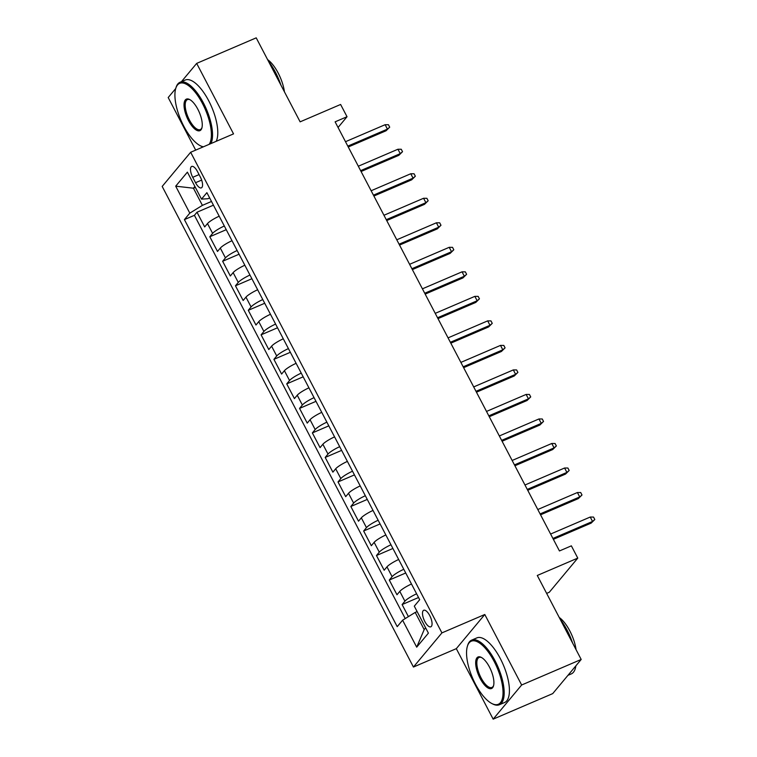 <?xml version="1.0" encoding="UTF-8"?>
<svg xmlns="http://www.w3.org/2000/svg" width="757" height="757" viewBox="0 0 757 757"><rect width="100%" height="100%" fill="white"/><g stroke="black" fill="none" stroke-linecap="round" stroke-linejoin="round"><path stroke-width="1.14" d="M429.739 615.573A8.999 3.492 -113.2 0 0 423.731 610.265A8.999 3.492 -113.2 0 0 424.809 621.488A8.999 3.492 -113.2 0 0 430.828 626.805A8.999 3.492 -113.2 0 0 429.739 615.573M546.649 593.393L549.298 592.258L577.771 558.108L571.365 545.844L559.451 550.954L335.114 121.839L347.028 116.729L340.612 104.466L300.122 121.839L256.216 37.85L196.678 63.389L181.434 81.671M493.167 719.15L552.714 693.611L581.187 659.461L521.649 685L484.792 614.495L441.918 632.89L413.445 667.04L456.31 648.654L493.167 719.15L521.649 685M441.918 632.89L190.66 152.271L162.187 186.43L413.445 667.04M209.15 144.341A34.311 13.323 -113.2 0 0 202.535 103.633A34.311 13.323 -113.2 0 0 175.728 88.512L168.196 97.539L195.685 150.123M219.189 216.19A11.251 2.006 152.4 0 0 207.494 223.57L204.683 226.939L197 212.225L213.436 205.175M224.318 226.002A11.251 2.006 152.4 0 0 212.622 233.374L209.812 236.742L226.248 229.693M209.812 236.742L217.505 251.456L220.315 248.088A11.251 2.006 152.4 0 1 232.011 240.717M244.833 265.234A11.251 2.006 152.4 0 0 233.137 272.615L230.327 275.983L222.634 261.269L239.07 254.22M257.654 289.751A11.251 2.006 152.4 0 0 245.959 297.132L243.148 300.501L235.455 285.786L251.892 278.737M270.467 314.278A11.251 2.006 152.4 0 0 258.771 321.649L255.961 325.018L248.277 310.313L264.713 303.264M283.288 338.795A11.251 2.006 152.4 0 0 271.593 346.176L268.782 349.545L261.089 334.831L277.526 327.781M296.11 363.322A11.251 2.006 152.4 0 0 284.414 370.693L281.604 374.062L273.911 359.348L290.347 352.298M308.932 387.839A11.251 2.006 152.4 0 0 297.236 395.22L294.426 398.589L286.733 383.875L303.169 376.825M321.744 412.357A11.251 2.006 152.4 0 0 310.048 419.738L307.238 423.106L299.554 408.392L315.991 401.342M334.566 436.884A11.251 2.006 152.4 0 0 322.87 444.255L320.06 447.624L312.367 432.919L328.803 425.869M347.387 461.401A11.251 2.006 152.4 0 0 335.692 468.782L332.881 472.15L325.188 457.436L341.625 450.387M360.2 485.928A11.251 2.006 152.4 0 0 348.513 493.299L345.703 496.668L338.01 481.954L354.446 474.904M373.021 510.445A11.251 2.006 152.4 0 0 361.326 517.826L358.515 521.194L350.832 506.48L367.268 499.431M385.843 534.962A11.251 2.006 152.4 0 0 374.147 542.343L371.337 545.712L363.644 530.998L380.08 523.948M398.665 559.489A11.251 2.006 152.4 0 0 386.969 566.861L384.159 570.229L376.466 555.524L392.902 548.475M411.477 584.007A11.251 2.006 152.4 0 0 399.791 591.387L396.98 594.756L389.287 580.042L405.724 572.992M192.732 177.318L195.552 182.711A8.715 3.388 -113.2 0 0 201.371 187.859A8.715 3.388 -113.2 0 0 200.321 176.987L197.501 171.593A8.715 3.388 -113.2 0 0 191.682 166.445A8.715 3.388 -113.2 0 0 192.732 177.318L199.072 174.593M195.363 187.376L193.432 188.2L202.403 205.365L189.799 213.143L184.415 219.606L397.217 626.654L402.601 620.201L416.7 647.169L428.405 633.136L414.297 606.168L419.69 599.705L206.888 192.656L201.504 199.119L207.948 198.722L209.67 197.984M189.799 213.143L175.7 186.175L187.395 172.142L201.504 199.119M197 212.225L194.417 215.319L405.232 618.573M416.605 593.819A11.251 2.006 -27.6 0 0 404.91 601.19L402.109 604.559L408.402 616.614M389.287 580.042L392.098 576.673A11.251 2.006 -27.6 0 1 403.793 569.292M376.466 555.524L379.276 552.156A11.251 2.006 -27.6 0 1 390.972 544.775M363.644 530.998L366.454 527.629A11.251 2.006 -27.6 0 1 378.15 520.258M350.832 506.48L353.633 503.112A11.251 2.006 -27.6 0 1 365.328 495.731M338.01 481.954L340.82 478.585A11.251 2.006 -27.6 0 1 352.516 471.214M325.188 457.436L327.999 454.068A11.251 2.006 -27.6 0 1 339.694 446.687M312.367 432.919L315.177 429.55A11.251 2.006 -27.6 0 1 326.873 422.169M299.554 408.392L302.355 405.023A11.251 2.006 -27.6 0 1 314.051 397.652M286.733 383.875L289.543 380.506A11.251 2.006 -27.6 0 1 301.239 373.125M273.911 359.348L276.721 355.979A11.251 2.006 -27.6 0 1 288.417 348.608M261.089 334.831L263.9 331.462A11.251 2.006 -27.6 0 1 275.595 324.081M248.277 310.313L251.078 306.945A11.251 2.006 -27.6 0 1 262.774 299.564M235.455 285.786L238.266 282.418A11.251 2.006 -27.6 0 1 249.961 275.046M222.634 261.269L225.444 257.9A11.251 2.006 -27.6 0 1 237.14 250.52M211.496 201.466L202.403 205.365M577.771 558.108L537.281 575.471L581.187 659.461M190.66 152.271L233.535 133.885L196.678 63.389M338.067 127.479L347.028 116.729M194.88 186.468L193.432 188.2L175.7 186.175M417.135 611.59L415.205 612.422L424.185 629.587L425.633 627.846M194.417 215.319L184.415 219.606M402.109 604.559L418.545 597.51M402.601 620.201L415.205 612.422M416.7 647.169L424.185 629.587M484.792 614.495L456.31 648.654M348.267 146.99L386.051 130.781L387.433 129.125L347.813 146.12M385.124 124.706L388.426 124.725L389.704 127.185L387.433 129.125L385.124 124.706L345.504 141.701M389.704 127.185L386.051 130.781M216.199 141.322A35.153 13.645 66.8 0 0 208.724 100.804A35.153 13.645 66.8 0 0 185.247 80.034L180.005 82.286A35.153 13.645 66.8 0 0 176.012 87.557L175.728 88.512A34.311 13.323 -113.2 0 0 183.762 126.154A34.311 13.323 -113.2 0 0 200.255 145.704A34.311 13.323 -113.2 0 0 203.463 146.782M180.005 82.286A35.153 13.645 66.8 0 1 203.482 103.047A35.153 13.645 66.8 0 1 210.957 143.565M197.842 109.263A17.156 6.662 66.8 0 1 201.864 128.084A17.156 6.662 66.8 0 1 188.455 120.524A17.156 6.662 66.8 0 1 184.046 104.116A17.156 6.662 66.8 0 1 189.591 99.489A17.156 6.662 66.8 0 1 197.842 109.263M190.054 99.744A16.313 6.33 -113.2 0 0 187.433 99.602A16.313 6.33 -113.2 0 0 189.401 119.947A16.313 6.33 -113.2 0 0 200.293 129.579A16.313 6.33 -113.2 0 0 201.996 127.583M268.413 61.185A35.153 13.645 66.8 0 1 275.416 72.199A35.153 13.645 66.8 0 1 280.894 85.039M267.6 59.614A25.312 9.822 66.8 0 1 278.197 73.079A25.312 9.822 66.8 0 1 284.424 91.796M203.075 146.953A35.153 13.645 66.8 0 1 201.144 146.158L200.255 145.704M494.179 661.486A34.311 13.323 -113.2 0 0 467.362 646.364A34.311 13.323 -113.2 0 0 475.396 684.016A34.311 13.323 -113.2 0 0 491.899 703.556A34.311 13.323 -113.2 0 0 502.989 694.311A34.311 13.323 -113.2 0 0 494.179 661.486M467.362 646.364L467.656 645.409A35.153 13.645 66.8 0 1 471.649 640.138A35.153 13.645 66.8 0 1 495.125 660.908A35.153 13.645 66.8 0 1 499.355 704.748A35.153 13.645 66.8 0 1 492.788 704.01L491.899 703.556M489.486 667.116A17.156 6.662 66.8 0 1 493.498 685.946A17.156 6.662 66.8 0 1 480.089 678.376A17.156 6.662 66.8 0 1 475.689 661.968A17.156 6.662 66.8 0 1 481.234 657.35A17.156 6.662 66.8 0 1 489.486 667.116M481.689 657.596A16.313 6.33 -113.2 0 0 479.077 657.454A16.313 6.33 -113.2 0 0 481.036 677.799A16.313 6.33 -113.2 0 0 491.927 687.432A16.313 6.33 -113.2 0 0 493.63 685.435M560.057 619.037A35.153 13.645 66.8 0 1 567.05 630.051A35.153 13.645 66.8 0 1 572.529 642.892M559.234 617.466A25.312 9.822 66.8 0 1 569.832 630.941A25.312 9.822 66.8 0 1 576.058 649.648M471.649 640.138L476.882 637.886A35.153 13.645 66.8 0 1 500.358 658.656A35.153 13.645 66.8 0 1 504.597 702.505L499.355 704.748M575.869 665.838A35.153 13.645 66.8 0 1 571.289 673.9L567.958 675.329M361.08 171.508L398.863 155.308L400.254 153.643L360.625 170.637M397.945 149.233L401.248 149.252L402.525 151.703L400.254 153.643L397.945 149.233L358.316 166.218M402.525 151.703L398.863 155.308M373.901 196.025L411.685 179.825L413.067 178.16L373.447 195.155M410.767 173.75L414.06 173.769L415.347 176.22L413.067 178.16L410.767 173.75L371.138 190.745M415.347 176.22L411.685 179.825M386.723 220.552L424.507 204.343L425.888 202.687L386.269 219.681M423.579 198.268L426.882 198.296L428.169 200.747L425.888 202.687L423.579 198.268L383.96 215.262M428.169 200.747L424.507 204.343M399.545 245.069L437.328 228.869L438.71 227.204L399.09 244.199M436.401 222.795L439.703 222.813L440.981 225.264L438.71 227.204L436.401 222.795L396.782 239.789M440.981 225.264L437.328 228.869M412.357 269.596L450.141 253.387L451.532 251.731L411.903 268.726M449.223 247.312L452.525 247.331L453.803 249.791L451.532 251.731L449.223 247.312L409.594 264.307M453.803 249.791L450.141 253.387M425.179 294.113L462.962 277.914L464.344 276.248L424.724 293.243M462.044 271.829L465.337 271.858L466.624 274.308L464.344 276.248L462.044 271.829L422.415 288.824M466.624 274.308L462.962 277.914M438 318.631L475.784 302.431L477.165 300.766L437.546 317.76M474.857 296.356L478.159 296.375L479.446 298.826L477.165 300.766L474.857 296.356L435.237 313.351M479.446 298.826L475.784 302.431M450.822 343.158L488.596 326.948L489.987 325.292L450.368 342.287M487.678 320.873L490.981 320.902L492.258 323.353L489.987 325.292L487.678 320.873L448.059 337.868M492.258 323.353L488.596 326.948M463.634 367.675L501.418 351.475L502.809 349.81L463.18 366.804M500.5 345.4L503.802 345.419L505.08 347.87L502.809 349.81L500.5 345.4L460.871 362.395M505.08 347.87L501.418 351.475M476.456 392.202L514.24 375.992L515.621 374.337L476.002 391.322M513.322 369.918L516.615 369.936L517.902 372.397L515.621 374.337L513.322 369.918L473.693 386.912M517.902 372.397L514.24 375.992M489.277 416.719L527.061 400.51L528.443 398.854L488.823 415.848M526.134 394.435L529.436 394.463L530.723 396.914L528.443 398.854L526.134 394.435L486.514 411.43M530.723 396.914L527.061 400.51M502.099 441.236L539.873 425.037L541.264 423.371L501.645 440.366M538.956 418.962L542.258 418.981L543.535 421.431L541.264 423.371L538.956 418.962L499.336 435.956M543.535 421.431L539.873 425.037M514.911 465.763L552.695 449.554L554.086 447.898L514.457 464.893M551.777 443.479L555.08 443.507L556.357 445.958L554.086 447.898L551.777 443.479L512.148 460.474M556.357 445.958L552.695 449.554M527.733 490.281L565.517 474.081L566.898 472.415L527.279 489.41M564.599 468.006L567.892 468.025L569.179 470.476L566.898 472.415L564.599 468.006L524.97 485M569.179 470.476L565.517 474.081M540.555 514.807L578.339 498.598L579.72 496.933L540.101 513.927M577.411 492.523L580.714 492.542L582.001 494.993L579.72 496.933L577.411 492.523L537.792 509.518M582.001 494.993L578.339 498.598M553.376 539.325L591.151 523.115L592.542 521.459L552.913 538.454M590.233 517.04L593.535 517.069L594.813 519.52L592.542 521.459L590.233 517.04L550.613 534.035M594.813 519.52L591.151 523.115M212.622 233.374L207.494 223.57M404.91 601.19L399.791 591.387M392.098 576.673L386.969 566.861M379.276 552.156L374.147 542.343M366.454 527.629L361.326 517.826M353.633 503.112L348.513 493.299M340.82 478.585L335.692 468.782M327.999 454.068L322.87 444.255M315.177 429.55L310.048 419.738M302.355 405.023L297.236 395.22M289.543 380.506L284.414 370.693M276.721 355.979L271.593 346.176M263.9 331.462L258.771 321.649M251.078 306.945L245.959 297.132M238.266 282.418L233.137 272.615M225.444 257.9L220.315 248.088M201.655 180.09L195.552 182.711"/></g></svg>
